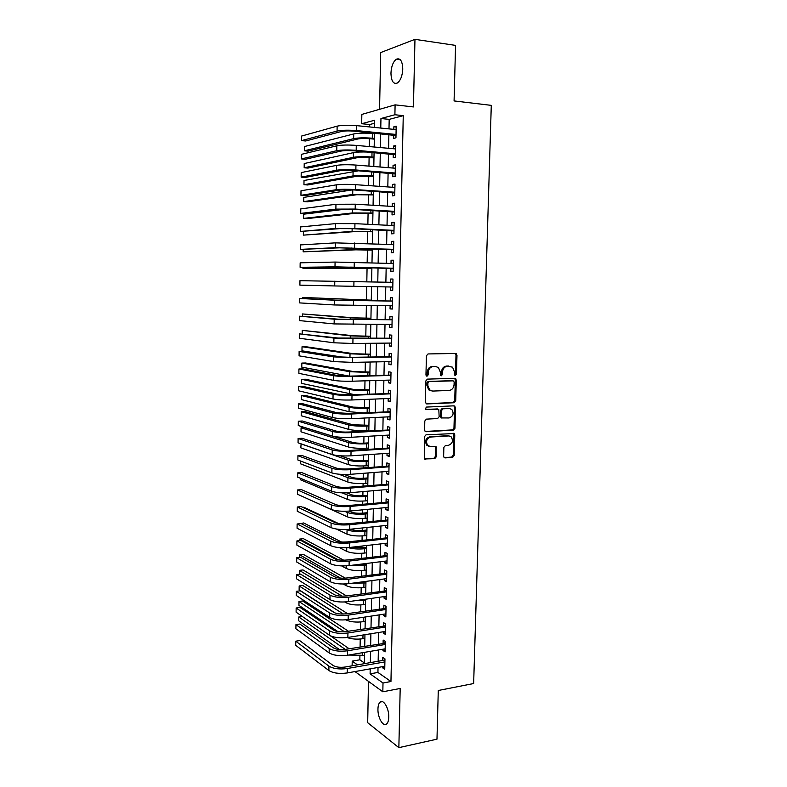 <?xml version="1.0" encoding="UTF-8"?>
<svg xmlns="http://www.w3.org/2000/svg" width="787" height="787" viewBox="0 0 787 787"><rect width="100%" height="100%" fill="white"/><g stroke="black" fill="none" stroke-linecap="round" stroke-linejoin="round"><path stroke-width="1.18" d="M455.378 375.399L456.46 374.13L456.981 355.232L455.525 353.471L428.02 353.943L426.426 355.773L425.954 374.986L426.347 375.97L427.164 374.769L427.223 372.29L428.187 372.448C428.571 368.936 430.263 366.978 433.263 366.555L435.575 366.496L438.467 367.559L440.327 372.123L440.661 375.576L441.487 371.917L442.461 372.064C442.855 368.582 444.527 366.634 447.478 366.221L452.545 367.175L454.424 371.739L454.355 374.189L455.378 375.399M454.738 375.163L455.476 373.973L455.998 355.104L455.122 353.481M426.347 375.97L427.007 376.216L428.118 374.927L428.187 372.448M440.661 375.576L441.3 375.802L442.392 374.523L442.461 372.064M388.758 717.193C389.122 708.625 383.544 698.925 380.19 702.063C378.803 703.244 378.055 705.546 377.947 708.949C377.583 717.36 383.082 727.188 386.535 724.05C387.902 722.879 388.64 720.587 388.758 717.193M402.767 69.099C402.442 61.002 400.278 57.707 396.294 59.232C393.107 61.789 391.326 66.423 390.952 73.152C391.257 81.218 393.421 84.494 397.435 82.979C400.583 80.471 402.364 75.847 402.767 69.099M443.632 456.263L444.104 457.542L445.088 457.906L452.663 457.355L454.197 455.506L454.768 434.857L454.266 433.539L426.013 434.827L424.429 436.706L424.38 458.949L434.729 458.664L436.293 456.794L436.047 446.593L430.43 446.524L427.735 445.501C425.531 441.458 426.515 438.634 430.676 437.031L448.649 435.939L451.197 436.874C453.45 440.858 452.515 443.681 448.393 445.334L445.422 445.531L443.868 447.39L443.632 456.263M378.026 667.455L377.927 672.432L390.952 681.522L383.003 683.008L382.826 691.793L354.976 671.567M374.622 123.234L369.713 124.543L361.676 123.726L361.843 114.41L395.104 104.858L413.431 106.934L414.965 39.35L455.565 45.39L454.079 100.933L491.285 105.36L473.646 683.539L438.28 690.494L436.982 739.17L398.852 747.65L400.19 688.468L382.826 691.793M395.104 104.858L394.897 114.745L380.957 118.512L380.77 128.065M390.952 681.522L403.259 115.65L394.897 114.745M454.168 402.737L455.712 400.908L456.293 380.023L454.847 378.301L427.4 379.127L425.806 380.977L425.285 402.196L426.78 403.928L454.168 402.737L453.184 402.541L454.729 400.711L455.309 379.865L454.532 378.311M455.535 407.518L454.955 428.285L453.41 430.125L426.092 431.719L425.088 431.335L424.596 430.017L424.813 421.006L426.406 419.137L437.592 418.556L439.166 416.707L438.792 409.397L426.18 409.594L425.492 409.329L426.239 407.086L454.079 405.826L455.535 407.518L454.552 407.322L453.971 428.049L454.955 428.285M368.483 681.375L367.686 722.692L398.852 747.65M414.965 39.35L380.672 52.572L379.57 109.314M393.687 135L393.618 138.374L395.95 137.833L396.195 126.205L393.854 126.796L393.805 129.373M393.284 154.252L393.215 157.616L395.536 157.154L395.782 145.575L393.451 146.077L393.402 148.743M392.88 173.435L392.811 176.78L395.133 176.396L395.379 164.857L393.057 165.29L392.998 168.044M392.487 192.54L392.418 195.874L394.73 195.57L394.976 184.069L392.654 184.424L392.595 187.267M392.093 211.575L392.024 214.89L394.326 214.664L394.572 203.213L392.26 203.489L392.201 206.42M391.69 230.532L391.621 233.837L393.923 233.68L394.169 222.278L391.857 222.485L391.798 225.495M391.296 249.42L391.228 252.716L393.53 252.637L393.766 241.275L391.464 241.402L391.405 244.501M390.913 268.229L390.844 271.515L393.126 271.515L393.372 260.192L391.07 260.241L391.011 263.429M390.519 286.989L390.45 290.246L392.733 290.314L392.969 279.041L390.686 279.021L390.618 282.287M390.126 305.759L390.057 308.907L392.339 309.045L392.575 297.82L390.293 297.722L390.224 300.988M389.732 324.451L389.673 327.5L391.946 327.707L392.182 316.522L389.909 316.354L389.84 319.611M389.349 343.083L389.29 346.024L391.552 346.3L391.788 335.154L389.516 334.918L389.447 338.154M388.965 361.636L388.906 364.47L391.159 364.824L391.395 353.717L389.132 353.412L389.063 356.639M388.571 380.121L388.522 382.846L390.775 383.269L391.011 372.212L388.748 371.828L388.68 375.045M388.188 398.537L388.139 401.163L390.382 401.655L390.618 390.637L388.365 390.185L388.296 393.392M387.814 416.874L387.755 419.402L389.998 419.963L390.234 408.984L387.981 408.463L387.922 411.66M387.43 435.152L387.381 437.582L389.614 438.211L389.85 427.272L387.607 426.682L387.538 429.859M387.047 453.361L386.997 455.683L389.231 456.381L389.467 445.491L387.224 444.832L387.165 448M386.673 471.502L386.624 473.725L388.847 474.492L389.083 463.632L386.85 462.904L386.781 466.061M386.299 489.573L386.25 491.698L388.473 492.524L388.699 481.713L386.476 480.916L386.407 484.064M385.915 507.576L385.876 509.602L388.089 510.497L388.316 499.725L386.102 498.86L386.033 501.998M385.541 525.509L385.502 527.438L387.716 528.402L387.942 517.669L385.728 516.744L385.66 519.863M385.177 543.384L385.138 545.204L387.342 546.247L387.568 535.544L385.355 534.55L385.296 537.659M384.804 561.19L384.764 562.912L386.968 564.013L387.184 553.359L384.991 552.297L384.922 555.396M384.43 578.927L384.4 580.56L386.594 581.721L386.81 571.106L384.617 569.975L384.558 573.064M384.066 596.595L384.036 598.13L386.22 599.36L386.447 588.784L384.253 587.594L384.184 590.673M383.702 614.204L383.663 615.641L385.846 616.939L386.073 606.403L383.889 605.144L383.82 608.213M383.328 631.745L383.299 633.092L385.482 634.45L385.699 623.953L383.525 622.625L383.456 625.685M382.964 649.216L382.944 650.475L385.109 651.892L385.335 641.435L383.161 640.047L383.092 643.097M403.259 115.65L389.191 119.378L388.994 128.891M388.876 134.528L388.601 148.31M388.483 153.839L388.207 167.661M388.099 173.061L387.814 186.932M387.706 192.215L387.42 206.135M387.312 211.3L387.037 225.259M386.929 230.306L386.643 244.304M386.545 249.243L386.26 263.281M386.161 268.101L385.876 282.189M385.778 286.901L385.492 300.939M385.394 305.72L385.109 319.601M385.01 324.46L384.735 338.194M384.636 343.132L384.351 356.718M384.253 361.735L383.977 375.173M383.879 380.259L383.603 393.559M383.505 398.724L383.23 411.876M383.121 417.11L382.866 430.125M382.757 435.427L382.492 448.305M382.384 453.676L382.118 466.416M382.01 471.866L381.754 484.458M381.646 489.976L381.39 502.431M381.272 508.018L381.026 520.335M380.908 526.001L380.662 538.18M380.544 543.915L380.298 555.956M380.18 561.761L379.934 573.664M379.816 579.537L379.58 591.312M379.462 597.254L379.226 608.892M379.098 614.903L378.862 626.403M378.744 632.482L378.508 643.855M378.38 649.993L378.154 661.247M382.6 666.638L382.58 667.789L384.745 669.275L384.961 658.857L382.797 657.411L382.738 660.441M369.713 124.543L369.664 126.953M369.556 132.649L369.546 133.288M369.447 138.679L369.3 146.569M369.103 157.39L368.946 166.116M368.759 176.042L368.582 185.584M368.414 194.615L368.227 204.974M368.08 213.12L367.873 224.295M367.736 231.555L367.519 243.537M367.401 249.932L367.165 262.701M367.067 268.229L366.811 281.795M366.722 286.557L366.476 300.093M366.378 305.553L366.142 318.214M366.024 324.48L365.807 336.265M365.68 343.339L365.473 354.248M365.335 362.118L365.148 372.162M364.991 380.829L364.814 390.018M364.647 399.471L364.489 407.804M364.302 418.035L364.165 425.521M364.066 430.597L364.056 431.178M363.958 436.529L363.84 443.179M363.742 448.315L363.722 449.534M363.624 454.965L363.515 460.769M363.417 465.973L363.387 467.812M363.279 473.312L363.191 478.299M363.092 483.562L363.053 486.032M362.945 491.6L362.866 495.761M362.768 501.093L362.718 504.172M362.61 509.819L362.551 513.163M362.453 518.554L362.384 522.253M362.276 527.969L362.227 530.507M362.128 535.947L362.05 540.266M361.941 546.05L361.912 547.782M361.813 553.291L361.715 558.209M361.607 564.063L361.597 564.997M361.489 570.565L361.39 576.084M361.174 587.771L361.066 593.89M360.859 604.928L360.731 611.637M360.544 622.015L360.407 629.315M360.23 639.044L360.082 646.924M359.915 656.004L359.846 659.801L364.42 662.988M352.123 665.802L352.212 661.119L357.475 664.867M359.846 659.801L352.212 661.119M370.205 668.842L370.106 673.849L383.003 683.008M380.662 133.731L380.396 147.572M380.288 153.121L380.013 167.001M379.905 172.432L379.639 186.362M379.531 191.664L379.255 205.643M379.157 210.827L378.881 224.846M378.783 229.922L378.508 243.98M378.409 248.928L378.134 263.035M378.045 267.875L377.77 282.021M377.671 286.753L377.396 300.85M377.307 305.651L377.032 319.591M376.934 324.47L376.668 338.262M376.57 343.221L376.304 356.865M376.206 361.892L375.94 375.399M375.842 380.505L375.586 393.864M375.478 399.039L375.222 412.25M375.124 417.503L374.868 430.568M374.76 435.9L374.504 448.826M374.405 454.227L374.15 467.006M374.041 472.485L373.795 485.126M373.687 490.665L373.441 503.168M373.333 508.786L373.097 521.151M372.979 526.837L372.743 539.065M372.635 544.82L372.399 556.911M372.281 562.735L372.044 574.697M371.936 580.59L371.7 592.404M371.582 598.376L371.356 610.053M371.238 616.093L371.011 627.642M370.893 633.742L370.667 645.163M370.549 651.321L370.333 662.615M374.543 127.445L374.681 120.214L361.676 123.726M364.401 663.657L364.617 652.334M364.735 646.147L364.952 634.696M365.07 628.577L365.286 616.988M365.404 610.938L365.621 599.222M365.739 593.241L365.955 581.386M366.073 575.474L366.299 563.482M366.408 557.639L366.634 545.509M366.752 539.734L366.978 527.477M367.086 521.771L367.322 509.366M367.431 503.739L367.667 491.196M367.775 485.628L368.011 472.948M368.109 467.458L368.355 454.64M368.464 449.22L368.7 436.254M368.808 430.912L369.054 417.799M369.152 412.536L369.408 399.284M369.506 394.08L369.752 380.692M369.851 375.566L370.106 362.02M370.205 356.973L370.461 343.289M370.559 338.321L370.815 324.48M370.913 319.591L371.179 305.602M371.267 300.782L371.533 286.645M371.621 281.894L371.897 267.708M371.985 262.848L372.251 248.702M372.349 243.734L372.615 229.627M372.713 224.541L372.979 210.473M373.077 205.269L373.343 191.251M373.441 185.929L373.707 171.95M373.805 166.51L374.071 152.58M374.179 147.012L374.435 133.131M389.191 119.378L380.957 118.512M377.927 672.432L370.106 673.849M393.854 126.796L396.176 127.032M393.451 146.077L395.772 146.293M393.057 165.29L395.359 165.477M392.654 184.424L394.966 184.591M392.26 203.489L394.562 203.636M391.857 222.485L394.159 222.603M391.464 241.402L393.766 241.491M391.07 260.241L393.362 260.32M390.45 290.246L392.733 290.285M390.686 279.021L392.969 279.07M390.057 308.907L392.339 308.927M389.673 327.5L391.946 327.49M389.29 346.024L391.562 345.995M388.906 364.47L391.169 364.42M388.522 382.846L390.785 382.777M388.139 401.163L390.401 401.065M387.755 419.402L390.018 419.284M387.381 437.582L389.634 437.444M386.997 455.683L389.25 455.525M386.624 473.725L388.867 473.548M386.25 491.698L388.493 491.491M385.876 509.602L388.119 509.376M385.502 527.438L387.745 527.201M385.138 545.204L387.361 544.948M384.764 562.912L386.997 562.636M384.4 580.56L386.624 580.255M384.036 598.13L386.25 597.815M383.663 615.641L385.886 615.306M383.299 633.092L385.512 632.738M382.944 650.475L385.148 650.101M382.58 667.789L384.784 667.396M441.487 371.917C441.881 368.434 443.543 366.486 446.504 366.073L448.767 366.024M427.223 372.29C427.616 368.788 429.308 366.831 432.299 366.408L434.611 366.358M426.013 403.721L453.184 402.541M454.138 382.049L453.125 380.839L429.033 381.597L427.921 382.895L427.853 385.502L429.613 389.939L432.643 391.07L449.092 390.47C452.023 390.018 453.686 388.07 454.069 384.617L454.138 382.049M452.476 380.731L453.125 380.839M431.246 390.883L428.659 389.762L426.898 385.325L426.967 382.728L428.079 381.429L452.141 380.672M425.246 431.463L452.436 429.889L453.971 428.049M437.513 408.974L425.531 409.368M449.062 417.966C453.253 416.303 454.158 413.46 451.787 409.417L449.318 408.512L443.012 408.807L441.448 410.657L441.802 417.936L449.062 417.966M441.792 418.074L440.327 416.382L440.474 410.44L442.038 408.601L448.344 408.305M454.552 407.322L453.853 405.836M449.18 435.949L448.649 435.939M428.817 446.239L426.79 445.235C424.587 441.202 425.56 438.389 429.722 436.785L447.675 435.693M424.498 459.057L433.775 458.388L435.339 456.509L435.565 447.616L434.965 446.229M444.202 457.631L451.689 457.08L453.223 455.23L453.794 434.621L453.174 433.204M374.327 139.132L370.097 138.738C364.912 138.335 360.78 138.423 357.711 139.014L308.16 151.134L304.362 150.809L353.648 138.63C358.242 137.755 364.45 137.607 372.281 138.217L374.337 138.404M304.362 150.809L304.421 146.559L353.727 133.947C358.331 133.033 364.538 132.885 372.369 133.505L374.425 133.711M337.131 126.156L337.062 131.075L301.578 140.617L301.637 136.033L337.131 126.156C341.853 125.143 348.346 124.976 356.619 125.645L396.117 129.599M337.062 131.075C341.774 130.091 348.267 129.934 356.531 130.593L396.018 134.449M395.999 135.541L354.307 131.173C348.828 130.731 344.509 130.839 341.371 131.488L305.671 140.991L301.578 140.617M395.34 135.157L396.009 135M373.973 157.803L357.396 157.656L307.953 168.084L304.166 167.788L353.333 157.311C357.918 156.554 364.115 156.456 371.926 156.997L373.982 157.174M304.166 167.788L304.215 163.548L353.412 152.648C356.718 152.019 361.607 151.822 368.08 152.058M373.618 176.396L357.072 176.229L307.747 184.975L303.959 184.719L353.019 175.924C357.593 175.294 363.781 175.226 371.572 175.708L373.628 175.865M303.959 184.719L304.008 180.489L358.597 170.779M373.264 194.93L356.757 194.733L307.54 201.806L303.762 201.58L352.704 194.468L373.274 194.487M303.762 201.58L303.812 197.37L352.655 189.864M372.92 213.395L356.432 213.169L307.333 218.579L303.566 218.383L352.399 212.943L372.93 213.041M303.566 218.383L303.615 214.192L345.798 209.135M336.836 145.802L336.767 150.701L301.372 158.915L301.421 154.35L336.836 145.802C341.538 144.926 348.021 144.788 356.275 145.398L395.713 148.95M336.767 150.701C341.46 149.855 347.943 149.737 356.196 150.327L395.615 153.78M395.586 154.764L353.973 150.829C348.503 150.435 344.194 150.514 341.056 151.065L305.454 159.249L301.372 158.915M394.936 154.4L395.595 154.262M336.541 165.368L336.462 170.248L301.155 177.144L301.214 172.599L336.541 165.368C341.233 164.631 347.697 164.532 355.94 165.073L395.31 168.231M336.462 170.248C341.155 169.539 347.618 169.461 355.852 169.982L395.202 173.032M395.182 173.927L353.648 170.405L340.761 170.572L305.238 177.439L301.155 177.144M394.533 173.563L395.192 173.445M336.246 184.856L336.167 189.716L300.949 195.314L300.998 190.779L336.246 184.856C340.928 184.256 347.382 184.197 355.606 184.679L394.897 187.424M336.167 189.716C340.85 189.155 347.303 189.106 355.517 189.569L394.799 192.215M394.779 193.002L353.314 189.903L340.456 190.001L305.012 195.57L300.949 195.314M394.13 192.648L394.789 192.559M335.951 204.266L335.882 209.116L300.732 213.405L300.791 208.889L335.951 204.266L355.271 204.197L394.494 206.558M335.882 209.116L355.183 209.067L394.395 211.329M394.385 212.008L352.989 209.332L340.151 209.352L304.795 213.621L300.732 213.405M393.736 211.664L394.395 211.595M372.576 231.781L356.118 231.535L303.359 235.136L352.084 231.348L372.576 231.526M303.408 231.565L303.359 235.136M335.656 223.606L335.587 228.437L300.526 231.437L300.575 226.931L335.656 223.606L354.937 223.646L394.1 225.603M335.587 228.437L354.858 228.496L393.992 230.365M393.982 230.945L352.665 228.673L339.846 228.633L300.526 231.437M393.333 230.611L393.992 230.561M372.221 250.109L355.803 249.833L303.162 251.83L351.779 249.686L372.231 249.941M303.192 249.509L303.162 251.83M335.36 242.878L335.292 247.679L300.319 249.4L300.368 244.914L335.36 242.878L393.697 244.59M335.292 247.679L393.598 249.322M393.589 249.813L339.551 247.836L300.319 249.4M392.939 249.479L393.598 249.449M371.877 268.367L302.965 268.475L371.877 268.278M302.975 267.383L302.965 268.475M335.075 262.061L334.996 266.852L300.113 267.305L300.162 262.828L335.075 262.061L393.293 263.497M334.996 266.852L393.195 268.21M393.195 268.603L352.015 267.147L300.113 267.305M392.546 268.278L393.195 268.269M334.78 281.175L334.711 285.947L299.896 285.14L299.955 280.684L392.9 282.336M334.711 285.947L392.802 287.029M392.28 282.317L392.91 282.041M392.792 287.324L392.172 287.019M371.277 300.152L302.621 297.456L371.277 300.231M302.621 297.456L302.602 298.509M370.933 318.223L354.632 317.859L302.424 313.944L350.628 317.859L370.933 318.391M302.424 313.944L302.395 316.207M370.598 336.226L354.317 335.842L302.228 330.373L350.323 335.872L370.588 336.482M302.228 330.373L302.188 333.836M370.254 354.17L354.012 353.766L305.759 346.703L302.031 346.742L350.018 353.825L370.254 354.504M302.031 346.742L301.982 350.825L343.112 357.239M369.92 372.044L353.697 371.612L305.553 362.984L301.834 363.063L349.723 371.71L369.91 372.467M301.834 363.063L301.785 367.135L349.389 376.127M369.585 389.85L353.393 389.398L305.356 379.226L301.637 379.334L349.418 389.535C353.875 390.303 359.925 390.608 367.559 390.431L369.575 390.362M301.637 379.334L301.598 383.387L354.504 394.641M369.251 407.597L353.088 407.125L305.159 395.408L301.451 395.546L349.123 407.292C353.57 408.178 359.6 408.502 367.224 408.276L369.231 408.187M301.451 395.546L301.401 399.589L349.044 411.719L362.876 412.831M368.916 425.275L352.783 424.773L304.953 411.532L301.254 411.699L348.828 424.99C353.255 425.983 359.275 426.338 366.89 426.062L368.896 425.954M301.254 411.699L301.205 415.733L348.749 429.397C353.176 430.42 359.197 430.784 366.811 430.499L368.818 430.381M368.582 442.884L364.47 443.14C359.433 443.366 355.429 443.101 352.478 442.373L304.756 427.607L301.067 427.803L348.523 442.609C352.95 443.72 358.961 444.114 366.565 443.779L368.562 443.652M301.067 427.803L301.018 431.827L348.454 447.006C352.871 448.147 358.882 448.541 366.476 448.197L368.483 448.069M368.247 460.434L364.145 460.729C359.118 460.985 355.124 460.71 352.183 459.903L340.161 455.791M301.096 443.838L300.821 447.862L348.159 464.556C352.566 465.806 358.567 466.229 366.152 465.835L368.149 465.688M300.87 443.858L348.228 460.179C352.645 461.398 358.646 461.812 366.23 461.428L368.227 461.29M367.913 477.925L363.82 478.25C358.803 478.545 354.819 478.25 351.878 477.365L344.155 474.482M300.664 461.064L300.634 463.848L347.864 482.047C352.261 483.395 358.252 483.857 365.817 483.405L367.814 483.238M338.685 474.187L347.933 477.679C352.34 479.008 358.331 479.45 365.906 479.017L367.903 478.86M367.588 495.348L363.505 495.712C358.488 496.036 354.514 495.721 351.582 494.767L346.959 492.888M300.457 478.309L300.447 479.775L347.569 499.46C351.956 500.925 357.937 501.417 365.493 500.916L367.49 500.729M342.148 492.859L347.647 495.112C352.035 496.558 358.016 497.03 365.571 496.538L367.568 496.361M392.506 301.037L338.735 300.26L299.749 298.47L334.495 300.221L392.506 301.096M299.749 298.47L299.69 302.906L334.426 304.962L392.408 305.779M391.857 301.008L392.516 300.713M392.113 319.66L338.44 319.188L299.542 316.197L334.209 319.188L392.113 319.788M299.542 316.197L299.493 320.614L334.131 323.919L392.015 324.451M391.464 319.611L392.123 319.306M391.719 338.213L338.144 338.046L299.335 333.855L333.924 338.076L352.97 338.744L391.719 338.41M299.335 333.855L299.286 338.262L333.845 342.788L352.891 343.476L391.621 343.053M391.07 338.144L391.729 337.839M391.336 356.698L350.49 357.337L337.849 356.826L303.143 351.386L299.129 351.445L333.639 356.905L352.645 357.662L391.326 356.964M299.129 351.445L299.08 355.842L333.56 361.597L352.566 362.384L391.228 361.587M390.686 356.609L391.346 356.295M390.942 375.114L350.176 376.107L337.554 375.537L302.926 368.887L298.922 368.985L333.354 375.655C337.918 376.363 344.244 376.648 352.32 376.52L390.942 375.438M298.922 368.985L298.873 373.353L333.275 380.328C337.849 381.075 344.165 381.37 352.242 381.213L390.844 380.052M390.303 375.005L390.952 374.681M429.535 389.87L428.807 389.899M390.559 393.461L349.851 394.818L337.269 394.179L302.72 386.319L298.726 386.447L333.068 394.326C337.623 395.172 343.939 395.487 351.996 395.29L390.549 393.854M298.726 386.447L298.676 390.805L332.999 398.989C337.554 399.855 343.86 400.19 351.917 399.973L390.45 398.438M389.919 393.323L390.568 393.008M390.175 411.739L349.536 413.45L336.974 412.742L302.513 403.692L298.519 403.859L332.783 412.939C337.338 413.903 343.634 414.257 351.681 414.001L390.165 412.191M298.519 403.859L298.47 408.197L332.714 417.572C337.259 418.566 343.555 418.93 351.602 418.664L390.067 416.766M389.535 411.581L390.185 411.257M389.791 429.938L349.231 432.014C343.899 432.22 339.718 431.955 336.688 431.237L302.297 421.006L298.322 421.202L332.507 431.473C337.043 432.555 343.329 432.948 351.356 432.634L389.781 430.459M298.322 421.202L298.263 425.531L332.429 436.096C336.974 437.208 343.25 437.611 351.277 437.277L389.683 435.024M389.152 429.771L389.801 429.436M389.408 448.078L348.916 450.498C343.594 450.744 339.423 450.469 336.403 449.662L302.09 438.261L298.116 438.487L332.222 449.938C336.747 451.148 343.024 451.561 351.041 451.197L389.398 448.669M298.116 438.487L298.066 442.796L332.153 454.542C336.679 455.781 342.945 456.204 350.963 455.821L389.299 453.204M388.768 447.892L389.417 447.557M389.024 466.15L348.602 468.924C343.289 469.2 339.128 468.904 336.118 468.019L301.883 455.447L297.919 455.712L331.947 468.324C336.462 469.662 342.719 470.114 350.727 469.682L389.014 466.799M297.919 455.712L297.87 460.002L331.878 472.918C336.393 474.276 342.65 474.738 350.648 474.295L388.916 471.324M388.394 465.943L389.034 465.599M388.65 484.162L348.297 487.271C342.994 487.596 338.843 487.271 335.833 486.307L301.677 472.574L297.712 472.869L331.671 486.651C336.177 488.107 342.424 488.589 350.412 488.107L388.63 484.871M297.712 472.869L297.663 477.148L331.593 491.226C336.098 492.711 342.345 493.203 350.333 492.701L388.542 489.376M388.011 483.926L388.66 483.582M388.266 502.096L347.982 505.549C342.689 505.913 338.548 505.569 335.547 504.526L301.47 489.642L297.516 489.967L331.386 504.91C335.882 506.484 342.119 506.995 350.097 506.454L388.257 502.873M297.516 489.967L297.466 494.236L331.317 509.464C335.813 511.068 342.05 511.589 350.018 511.038L388.158 507.359M387.637 501.85L388.286 501.496M367.254 512.711L363.181 513.114C358.174 513.468 354.209 513.134 351.277 512.111L349.025 511.117M300.26 495.485L347.274 516.823C351.661 518.397 357.623 518.908 365.168 518.358L367.155 518.161M344.617 511.284L347.352 512.485C351.73 514.039 357.701 514.541 365.247 514L367.234 513.803M366.929 530.015L362.856 530.448C357.859 530.841 353.904 530.487 350.982 529.385L350.589 529.208M336.472 529.051L346.988 534.117C351.356 535.799 357.308 536.341 364.843 535.74L366.831 535.524M346.477 529.523L347.057 529.799C351.435 531.451 357.387 531.992 364.922 531.402L366.909 531.186M338.567 523.552L303.782 507.192L302.651 507.3M366.604 547.25L362.541 547.722L352.242 547.162M339.443 547.624L346.693 551.353C351.061 553.143 356.993 553.714 364.519 553.054L366.496 552.828M348.159 547.614C352.802 548.952 358.282 549.326 364.597 548.736L366.585 548.5M341.607 542.046L303.585 522.952L300.565 523.64M366.28 564.427L354.809 564.909M341.637 565.912L346.408 568.529C350.756 570.418 356.688 571.018 364.194 570.319L366.171 570.063M350.185 565.479L366.26 565.755M343.712 560.196L303.388 538.662L299.739 539.056L338.253 559.803M299.739 539.056L299.719 540.61M387.893 519.971L347.677 523.758C342.394 524.162 338.262 523.798 335.262 522.676L301.273 506.651L297.319 507.005L331.111 523.089C335.596 524.791 341.824 525.332 349.782 524.742L387.873 520.807M297.319 507.005L297.27 511.265L331.042 527.634C335.528 529.356 341.745 529.907 349.703 529.297L387.784 525.273M387.263 519.695L387.902 519.341M387.519 537.767L347.372 541.909C342.099 542.341 337.967 541.958 334.977 540.758L301.067 523.591L297.122 523.985L330.835 541.21C335.311 543.02 341.528 543.601 349.467 542.951L387.499 538.672M297.122 523.985L297.073 528.225L330.766 545.725C335.242 547.575 341.45 548.155 349.398 547.486L387.401 543.128M386.889 537.482L387.529 537.128M387.145 555.514L347.067 559.98C341.804 560.452 337.682 560.039 334.701 558.77L300.86 540.482L296.925 540.905L330.57 559.262C335.026 561.19 341.233 561.8 349.162 561.092L387.125 556.468M296.925 540.905L296.876 545.125L330.501 563.758C334.957 565.715 341.155 566.335 349.084 565.617L387.027 560.915M386.515 555.209L387.155 554.835M386.771 573.182L346.762 577.983C341.509 578.494 337.397 578.061 334.416 576.714L300.654 557.314L296.729 557.767L330.294 577.245C334.75 579.291 340.938 579.93 348.848 579.163L386.751 574.205M296.729 557.767L296.679 561.977L330.225 581.731C334.672 583.797 340.86 584.446 348.779 583.669L386.653 578.632M386.142 572.857L386.781 572.493M365.955 581.534L359.138 582.291M343.348 584.033L346.123 585.636C350.461 587.633 356.383 588.263 363.869 587.505L365.847 587.24M352.596 583.167L365.925 582.951M345.296 578.13L303.202 554.323L299.552 554.746L340.515 578.13M299.552 554.746L299.522 557.442M386.397 590.791L346.457 595.926C341.214 596.467 337.111 596.025 334.141 594.588L300.457 574.077L296.532 574.569L330.019 595.159C334.465 597.313 340.643 597.992 348.543 597.176L386.378 591.873M296.532 574.569L296.483 578.76L329.95 599.625C334.396 601.809 340.564 602.488 348.464 601.662L386.279 596.28M385.778 590.447L386.417 590.073M344.716 602.006L345.827 602.685C350.166 604.79 356.068 605.439 363.555 604.642L365.522 604.357M355.557 600.648L365.611 600.087M346.516 595.916L303.005 569.926L299.365 570.378L342.158 596.172M299.365 570.378L299.316 574.225M386.033 608.331L346.152 613.801C340.919 614.372 336.826 613.909 333.865 612.404L300.26 590.791L296.335 591.312L329.753 613.004C334.18 615.277 340.348 615.975 348.238 615.109L386.004 609.472M296.335 591.312L296.296 595.484L329.684 617.451C334.111 619.753 340.269 620.471 348.159 619.585L385.915 613.87M385.404 607.977L386.043 607.594M345.837 619.851C350.264 621.927 356.068 622.547 363.23 621.71L365.207 621.415M360.062 617.785L365.286 617.156M347.51 613.594L302.818 585.489L299.178 585.961L343.427 614.047M299.178 585.961L299.129 589.847L335.232 613.043M385.66 625.813L345.857 631.597C340.633 632.217 336.541 631.725 333.59 630.141L300.054 607.436L296.148 607.997L329.478 630.781C333.904 633.171 340.053 633.899 347.933 632.984L385.64 627.013M296.148 607.997L296.099 612.158L329.409 635.217C333.836 637.637 339.984 638.375 347.854 637.44L385.541 631.39M385.04 625.439L385.679 625.055M347.126 637.549C351.72 639.133 356.983 639.526 362.915 638.719L364.883 638.405M348.366 631.204L302.621 600.993L298.991 601.494L344.431 631.774M298.991 601.494L298.942 605.37L337.771 631.548M385.296 643.225L345.552 649.334C340.338 649.983 336.256 649.482 333.314 647.819L299.857 624.032L295.951 624.622L329.212 648.498C333.629 650.997 339.768 651.764 347.628 650.78L385.266 644.484M295.951 624.622L295.902 628.764L329.143 652.915C333.56 655.443 339.689 656.21 347.549 655.227L385.177 648.842M384.676 642.831L385.315 642.448M348.572 655.05L364.558 655.335M349.123 648.744L330.383 635.788M302.316 616.467L298.804 616.978L345.237 649.393M298.804 616.978L298.765 620.835L339.413 649.541M384.932 660.578L384.312 660.165L345.257 667.012C340.053 667.691 335.98 667.169 333.039 665.438L299.66 640.569L295.755 641.189L328.946 666.146C333.344 668.753 339.472 669.55 347.323 668.517L384.902 661.897M295.755 641.189L295.715 645.32L328.877 670.544C333.275 673.19 339.404 673.987 347.244 672.944L384.813 666.245M384.312 660.165L384.941 659.772M455.476 373.973L456.46 374.13M427.164 374.769L428.118 374.927M441.428 374.366L442.392 374.523M446.504 366.073L447.478 366.221M432.299 366.408L433.263 366.555M455.998 355.104L456.981 355.232M426.141 403.79L426.78 403.928M455.309 379.865L456.293 380.023M454.729 400.711L455.712 400.908M428.079 381.429L429.033 381.597M426.967 382.728L427.921 382.895M426.898 385.325L427.853 385.502M452.436 429.889L453.41 430.125M425.324 431.522L426.092 431.719M436.874 408.837L437.838 409.043M442.038 408.601L443.012 408.807M440.474 410.44L441.448 410.657M440.327 416.382L441.291 416.598M429.722 436.785L430.676 437.031M435.565 447.616L436.529 447.882M435.339 456.509L436.293 456.794M433.775 458.388L434.729 458.664M424.518 459.077L425.403 459.342M453.794 434.621L454.768 434.857M453.223 455.23L454.197 455.506M451.689 457.08L452.663 457.355M444.252 457.67L445.088 457.906M372.369 133.505L372.281 138.217M353.727 133.947L353.648 138.63M356.619 125.645L356.531 130.593M372.015 152.393L371.926 156.997M353.412 152.648L353.333 157.311M371.651 171.792L371.572 175.708M353.097 171.281L353.019 175.924M371.287 191.113L371.228 194.35M352.783 189.874L352.704 194.468M370.923 210.355L370.884 212.923M352.458 209.303L352.399 212.943M356.275 145.398L356.196 150.327M355.94 165.073L355.852 169.982M355.606 184.679L355.517 189.569M355.271 204.197L355.183 209.067M370.569 229.529L370.529 231.427M352.133 228.653L352.084 231.348M354.937 223.646L354.858 228.496M370.215 248.623L370.185 249.863M351.809 247.935L351.779 249.686M354.603 243.016L354.524 247.846M369.86 267.649L369.841 268.229M351.484 267.137L351.464 267.964M354.278 262.307L354.189 267.127M353.943 281.53L353.865 286.32M369.251 300.201L369.241 300.762M350.933 299.768L350.923 300.565M368.906 318.381L368.887 319.581M350.628 317.859L350.599 319.561M368.572 336.492L368.532 338.331M350.323 335.872L350.284 338.489M368.227 354.543L368.188 357.013M350.018 353.825L349.959 357.337M367.893 372.517L367.834 375.625M349.723 371.71L349.644 376.127M367.559 390.431L367.49 394.159M349.418 389.535L349.349 393.982M367.224 408.276L367.145 412.624M349.123 407.292L349.044 411.719M366.89 426.062L366.811 430.499M348.828 424.99L348.749 429.397M366.565 443.779L366.476 448.197M348.523 442.609L348.454 447.006M366.23 461.428L366.152 465.835M348.228 460.179L348.159 464.556M365.906 479.017L365.817 483.405M347.933 477.679L347.864 482.047M365.571 496.538L365.493 500.916M347.647 495.112L347.569 499.46M353.619 300.673L353.54 305.454M334.495 300.221L334.426 304.962M353.294 319.748L353.215 324.5M334.209 319.188L334.131 323.919M352.97 338.744L352.891 343.476M333.924 338.076L333.845 342.788M352.645 357.662L352.566 362.384M333.639 356.905L333.56 361.597M352.32 376.52L352.242 381.213M333.354 375.655L333.275 380.328M351.996 395.29L351.917 399.973M333.068 394.326L332.999 398.989M351.681 414.001L351.602 418.664M332.783 412.939L332.714 417.572M351.356 432.634L351.277 437.277M332.507 431.473L332.429 436.096M351.041 451.197L350.963 455.821M332.222 449.938L332.153 454.542M350.727 469.682L350.648 474.295M331.947 468.324L331.878 472.918M350.412 488.107L350.333 492.701M331.671 486.651L331.593 491.226M350.097 506.454L350.018 511.038M331.386 504.91L331.317 509.464M365.247 514L365.168 518.358M347.352 512.485L347.274 516.823M364.922 531.402L364.843 535.74M347.057 529.799L346.988 534.117M364.597 548.736L364.519 553.054M346.752 547.713L346.693 551.353M364.273 566.01L364.194 570.319M346.447 565.853L346.408 568.529M349.782 524.742L349.703 529.297M331.111 523.089L331.042 527.634M349.467 542.951L349.398 547.486M330.835 541.21L330.766 545.725M349.162 561.092L349.084 565.617M330.57 559.262L330.501 563.758M348.848 579.163L348.779 583.669M330.294 577.245L330.225 581.731M363.948 583.216L363.869 587.505M346.142 583.934L346.123 585.636M348.543 597.176L348.464 601.662M330.019 595.159L329.95 599.625M363.633 600.363L363.555 604.642M345.847 601.937L345.827 602.685M348.238 615.109L348.159 619.585M329.753 613.004L329.684 617.451M363.309 617.451L363.23 621.71M347.933 632.984L347.854 637.44M329.478 630.781L329.409 635.217M362.984 635.011L362.915 638.719M347.628 650.78L347.549 655.227M329.212 648.498L329.143 652.915M362.65 652.659L362.6 655.669M347.323 668.517L347.244 672.944M328.946 666.146L328.877 670.544M380.19 702.063L382.325 701.64M396.294 59.232L400.367 59.792M455.388 353.648L456.381 353.776M454.738 378.458L455.722 378.616M428.659 389.762L429.613 389.939M440.838 417.72L441.802 417.936M454.01 405.954L454.994 406.161M426.79 445.235L427.735 445.501M435.083 446.327L436.047 446.593M453.292 433.303L454.266 433.539"/></g></svg>
